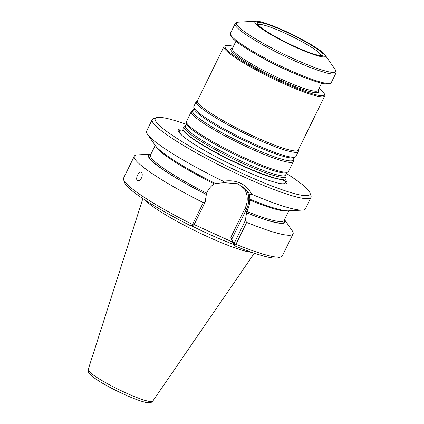 <?xml version="1.0" encoding="UTF-8"?>
<svg xmlns="http://www.w3.org/2000/svg" width="424" height="424" viewBox="0 0 424 424"><rect width="100%" height="100%" fill="white"/><g stroke="black" fill="none" stroke-linecap="round" stroke-linejoin="round"><path stroke-width="0.64" d="M186.549 124.497A86.146 11.093 26.1 0 0 156.514 117.639A86.146 11.093 26.1 0 0 227.704 166.473A86.146 11.093 26.1 0 0 309.923 192.793A86.146 11.093 26.1 0 0 309.25 191.478A86.146 11.093 26.1 0 0 286.094 173.262M182.929 129.135A60.489 7.791 26.1 0 0 181.673 135.139A60.489 7.791 26.1 0 0 229.156 163.505A60.489 7.791 26.1 0 0 280.672 183.64A60.489 7.791 26.1 0 0 286.417 181.064A60.489 7.791 26.1 0 0 284.647 178.965M184.429 128.52A56.821 7.319 -153.9 0 1 183.968 126.585A56.821 7.319 -153.9 0 1 184.472 126.092L185.829 125.356A55.926 7.203 -153.9 0 0 185.781 127.746A55.926 7.203 -153.9 0 0 239.984 160.542A55.926 7.203 -153.9 0 0 285.856 174.359L286.105 175.881A56.821 7.319 -153.9 0 1 286.025 176.58A56.821 7.319 -153.9 0 1 237.17 160.754A56.821 7.319 -153.9 0 1 184.429 128.52M183.968 126.585L183.02 128.52A56.821 7.319 26.1 0 0 182.956 129.299A56.821 7.319 26.1 0 0 183.481 130.449A56.821 7.319 26.1 0 0 233.672 161.47A56.821 7.319 26.1 0 0 284.499 179.045A56.821 7.319 26.1 0 0 285.076 178.515L286.025 176.58M251.702 252.301A62.365 8.03 -153.9 0 1 195.994 231.191A62.365 8.03 -153.9 0 1 145.172 200.112M224.153 182.696L215.461 183.502A76.087 9.8 -153.9 0 1 155.369 145.612L147.541 134.334A88.388 11.384 -153.9 0 1 146.635 131.037L152.227 119.621A88.388 11.384 26.1 0 0 228.865 169.839A88.388 11.384 26.1 0 0 310.978 197.393A88.388 11.384 26.1 0 0 310.956 195.734L309.923 192.793M310.978 197.393L305.386 208.809A88.388 11.384 -153.9 0 1 302.227 210.113L288.516 210.845A76.087 9.8 -153.9 0 1 249.911 199.211L249.45 194.234L248.162 191.918L238.044 183.793L224.148 182.696L223.273 181.255A88.388 11.384 -153.9 0 1 147.541 134.334M287.896 210.861A74.359 9.577 -153.9 0 1 249.725 200.07L249.911 199.211M249.725 200.07C249.757 203.584 248.962 207.007 247.346 210.336L246.794 211.459A74.359 9.577 26.1 0 0 284.059 220.459L288.776 210.829M155.221 145.406L150.504 155.03A74.359 9.577 26.1 0 0 206.589 193.121L207.14 191.998C208.788 188.68 211.12 185.961 214.147 183.841A74.359 9.577 -153.9 0 1 155.735 146.116M249.455 194.24L251.84 194.282C245.846 183.645 236.322 179.299 223.273 181.255M284.483 219.59L292.157 230.661A88.388 11.384 -153.9 0 1 293.069 233.958L282.331 255.868A88.388 11.384 -153.9 0 1 281.011 256.865L278.049 257.85A86.146 11.093 -153.9 0 1 235.034 245.994L232.484 242.051L194.16 224.572M193.964 224.98L192.544 224.529L203.282 202.619L205.147 202.153L193.964 224.98L190.837 225.833A86.146 11.093 -153.9 0 1 124.64 182.696L123.607 179.755A88.388 11.384 -153.9 0 1 123.58 178.096L134.318 156.186A88.388 11.384 -153.9 0 1 137.477 154.882L150.928 154.161M205.147 202.153L206.34 194.494A76.087 9.8 -153.9 0 1 150.928 154.166M206.34 194.494L206.589 193.121M284.483 219.595A76.087 9.8 -153.9 0 1 246.545 212.832L245.348 220.491L246.678 222.409L235.94 244.319L234.917 245.56L235.034 245.994M246.794 211.459L246.545 212.832M230.831 237.323L245.093 208.211L246.524 209.069L231.652 239.428L230.831 237.323L232.484 242.051M231.652 239.428L234.17 243.318L245.348 220.491M191.473 225.748L192.544 224.529A88.388 11.384 -153.9 0 1 123.607 179.755M234.917 245.56L234.17 243.318L235.94 244.319A88.388 11.384 -153.9 0 0 281.011 256.865M293.069 233.958A88.388 11.384 -153.9 0 1 246.678 222.409M203.282 202.619A88.388 11.384 -153.9 0 1 134.318 156.186M141.468 178.022C140.296 180.131 139.061 181.027 137.758 180.709C134.832 179.856 138.457 170.914 141.091 172.25C142.48 173.204 142.607 175.128 141.468 178.022M302.227 210.113A88.388 11.384 -153.9 0 1 251.84 194.282M156.514 117.639L153.552 118.625A88.388 11.384 26.1 0 0 152.227 119.621M293.366 161.586L288.543 171.439A56.821 7.319 -153.9 0 1 288.039 171.932A56.821 7.319 -153.9 0 1 237.366 154.5A56.821 7.319 -153.9 0 1 186.947 123.373A56.821 7.319 -153.9 0 1 186.406 122.144A56.821 7.319 -153.9 0 1 186.491 121.444L191.314 111.592A56.821 7.319 -153.9 0 1 191.818 111.099L193.174 110.362A55.926 7.203 -153.9 0 0 193.127 112.752A55.926 7.203 -153.9 0 0 247.325 145.549A55.926 7.203 -153.9 0 0 293.201 159.366L293.45 160.887A56.821 7.319 -153.9 0 1 293.366 161.586A56.821 7.319 -153.9 0 1 244.516 145.761A56.821 7.319 -153.9 0 1 191.77 113.526A56.821 7.319 -153.9 0 1 191.314 111.592M298.321 149.884L298.401 150.955A56.821 7.319 -153.9 0 1 298.3 151.522L295.888 156.445A56.821 7.319 -153.9 0 1 295.385 156.938A56.821 7.319 -153.9 0 1 244.712 139.507A56.821 7.319 -153.9 0 1 194.293 108.38A56.821 7.319 -153.9 0 1 193.752 107.15A56.821 7.319 -153.9 0 1 193.832 106.451L196.248 101.522A56.821 7.319 -153.9 0 1 196.63 101.103L197.526 100.509M298.3 151.522A56.821 7.319 -153.9 0 1 249.45 135.691A56.821 7.319 -153.9 0 1 196.704 103.456A56.821 7.319 -153.9 0 1 196.248 101.522M319.113 88.303A55.279 7.118 -153.9 0 1 324.323 93.831L324.71 94.934A56.122 7.229 -153.9 0 1 324.726 95.988L298.199 150.128A56.122 7.229 -153.9 0 1 249.953 134.498A56.122 7.229 -153.9 0 1 197.86 102.661A56.122 7.229 -153.9 0 1 197.404 100.753L223.93 46.608A56.122 7.229 -153.9 0 1 224.773 45.972L225.881 45.607A55.279 7.118 -153.9 0 1 233.439 46.333M324.726 95.988A56.122 7.229 -153.9 0 1 276.48 80.353A56.122 7.229 -153.9 0 1 224.386 48.516A56.122 7.229 -153.9 0 1 223.93 46.608M285.267 31.561A36.528 4.706 -153.9 0 1 318.562 50.09A36.528 4.706 -153.9 0 1 315.896 54.675A36.528 4.706 -153.9 0 1 261.984 28.265A36.528 4.706 -153.9 0 1 285.267 31.561M284.901 30.994A39.284 5.062 -153.9 0 1 324.996 54.882A39.284 5.062 -153.9 0 1 287.896 43.603A39.284 5.062 -153.9 0 1 256.244 21.2A39.284 5.062 -153.9 0 1 284.901 30.994M256.244 21.2L238.394 22.154A55.306 7.123 26.1 0 0 236.793 22.557A55.306 7.123 26.1 0 0 293.429 58.655A55.306 7.123 26.1 0 0 335.845 71.084A55.306 7.123 26.1 0 0 335.183 69.568L324.996 54.882M335.845 71.084L335.962 72.69A56.122 7.229 -153.9 0 1 335.866 73.246A56.122 7.229 -153.9 0 1 282.289 55.046A56.122 7.229 -153.9 0 1 235.071 23.866A56.122 7.229 -153.9 0 1 235.453 23.447L236.793 22.557M235.071 23.866L230.418 33.364A56.122 7.229 26.1 0 0 230.433 34.418A56.122 7.229 26.1 0 0 288.272 69.573A56.122 7.229 26.1 0 0 330.376 83.374A56.122 7.229 26.1 0 0 331.213 82.744L335.866 73.246M230.433 34.418L230.953 35.886A54.998 7.081 26.1 0 0 287.631 70.342A54.998 7.081 26.1 0 0 328.892 83.867L330.376 83.374M324.323 93.831A55.279 7.118 -153.9 0 1 271.561 76.94A55.279 7.118 -153.9 0 1 225.881 45.607M258.179 24.878A34.927 4.5 -153.9 0 1 284.875 33.125A34.927 4.5 -153.9 0 1 320.904 55.608M234.101 244.547A61.618 7.934 -153.9 0 1 191.478 225.743M246.662 189.894A22.589 21.905 147.1 0 1 246.524 209.069L247.346 210.336M150.748 154.532A75.483 9.72 26.1 0 0 206.255 194.362M246.461 212.7A75.483 9.72 26.1 0 0 284.303 219.955M245.093 208.211A21.184 20.543 147.1 0 0 242.687 186.274M88.521 370.671A35.95 4.632 -153.9 0 1 88.197 369.532C87.795 369.966 88.001 371.106 88.812 372.961L89.952 374.366C91.6 376.046 94.213 378.028 97.801 380.323C108.2 387.08 126.792 396.18 138.463 400.224C142.416 401.629 145.554 402.466 147.865 402.736L149.2 402.8C150.822 402.71 152.004 402.164 152.757 401.157A35.95 4.632 -153.9 0 1 121.587 390.923A35.95 4.632 -153.9 0 1 88.521 370.671M285.856 174.359L286.682 172.669A55.926 7.203 -153.9 0 1 236.809 155.513A55.926 7.203 -153.9 0 1 187.185 124.879A55.926 7.203 -153.9 0 1 186.655 123.665L185.829 125.356M293.201 159.366L294.028 157.675A55.926 7.203 -153.9 0 1 244.155 140.519A55.926 7.203 -153.9 0 1 194.531 109.885A55.926 7.203 -153.9 0 1 194.001 108.671L193.174 110.362M252.996 52.502A47.7 6.143 26.1 0 0 286.174 69.843A47.7 6.143 26.1 0 0 302.254 76.633M321.615 83.205L318.021 90.535A47.7 6.143 -153.9 0 1 272.484 75.064A47.7 6.143 -153.9 0 1 232.347 48.564L232.32 48.622M318.122 90.328A48.824 6.286 -153.9 0 1 271.927 76.193A48.824 6.286 -153.9 0 1 232.447 48.357M182.203 135.611A59.042 7.606 -153.9 0 1 179.84 132.951A59.042 7.606 -153.9 0 1 183.004 130.104M283.836 179.5A59.042 7.606 -153.9 0 1 284.928 180.884A59.042 7.606 -153.9 0 1 279.973 183.507M283.603 180.354L284.154 179.214A56.583 7.288 -153.9 0 1 233.539 161.714A56.583 7.288 -153.9 0 1 183.555 130.825A56.583 7.288 -153.9 0 1 183.036 129.675L182.474 130.809M215.827 234.461L214.942 234.075M205.698 229.856L204.845 229.453M152.757 401.157L254.326 253.192M88.197 369.532L142.862 198.586M286.682 172.669L288.039 171.932M186.655 123.665L186.406 122.144M294.028 157.675L295.385 156.938M194.001 108.671L193.752 107.15M235.94 41.234L232.347 48.564M315.896 54.675C321.689 56.143 321.297 55.433 321.169 55.581L320.745 55.846M261.984 28.265C257.278 24.587 258.073 24.465 258.036 24.65L258.089 25.154M284.154 179.214L284.499 179.045M183.036 129.675L182.956 129.299"/></g></svg>
